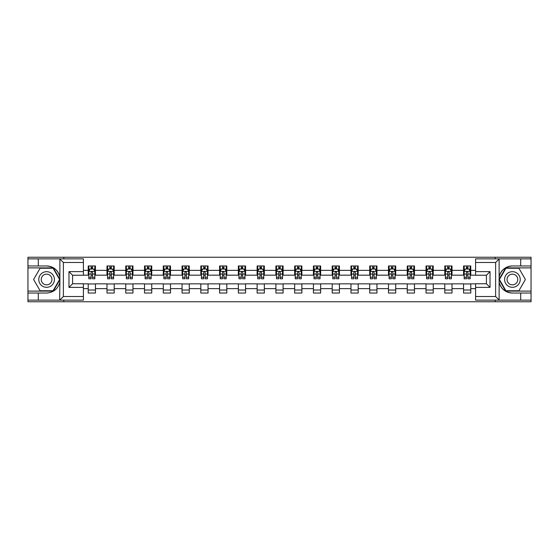 <?xml version="1.0" encoding="UTF-8"?>
<svg xmlns="http://www.w3.org/2000/svg" width="559" height="559" viewBox="0 0 559 559"><rect width="100%" height="100%" fill="white"/><g stroke="black" fill="none" stroke-linecap="round" stroke-linejoin="round"><path stroke-width="0.84" d="M83.41 262.478L63.377 262.478L59.659 258.866L83.41 258.866L83.41 275.231L72.579 275.231L72.579 283.769L83.41 283.769L83.41 300.134L59.659 300.134L59.876 282.12C58.01 288.87 53.58 292.511 46.6 293.035L27.95 293.035L27.95 301.755L531.05 301.755L531.05 267.894L505.699 267.894L498.998 279.5L505.699 291.106L531.05 291.106M512.4 265.965C505.42 266.489 500.99 270.13 499.124 276.88A13.535 13.535 0 0 1 512.4 265.965L531.05 265.965L531.05 257.245L495.197 257.245L495.197 258.866M495.197 257.245L27.95 257.245L27.95 291.106L53.301 291.106L60.002 279.5L53.301 267.894L27.95 267.894M495.197 300.134L495.197 301.755M63.803 301.755L63.803 300.134M63.803 258.866L63.803 257.245M475.59 275.168L470.776 275.168L470.776 265.965L463.558 265.965L463.558 270.36L452.014 270.36L452.014 265.965L444.796 265.965L444.796 270.36L433.246 270.36L433.246 265.965L426.028 265.965L426.028 270.36L414.478 270.36L414.478 265.965L407.259 265.965L407.259 270.36L395.709 270.36L395.709 265.965L388.491 265.965L388.491 270.36L376.941 270.36L376.941 265.965L369.723 265.965L369.723 270.36L358.179 270.36L358.179 265.965L350.961 265.965L350.961 270.36L339.411 270.36L339.411 265.965L332.193 265.965L332.193 270.36L320.642 270.36L320.642 265.965L313.424 265.965L313.424 270.36L301.874 270.36L301.874 265.965L294.656 265.965L294.656 270.36L283.106 270.36L283.106 265.965L275.894 265.965L275.894 270.36L264.344 270.36L264.344 265.965L257.126 265.965L257.126 270.36L245.576 270.36L245.576 265.965L238.358 265.965L238.358 270.36L226.807 270.36L226.807 265.965L219.589 265.965L219.589 270.36L208.039 270.36L208.039 265.965L200.821 265.965L200.821 270.36L189.277 270.36L189.277 265.965L182.059 265.965L182.059 270.36L170.509 270.36L170.509 265.965L163.291 265.965L163.291 270.36L151.741 270.36L151.741 265.965L144.522 265.965L144.522 270.36L132.972 270.36L132.972 265.965L125.754 265.965L125.754 270.36L114.204 270.36L114.204 265.965L106.986 265.965L106.986 270.36L95.442 270.36L95.442 265.965L88.224 265.965L88.224 270.36L83.41 270.36M470.776 270.36L475.59 270.36M475.59 288.64L470.776 288.64L470.776 293.035L463.558 293.035L463.558 288.64L452.014 288.64L452.014 293.035L444.796 293.035L444.796 288.64L433.246 288.64L433.246 293.035L426.028 293.035L426.028 288.64L414.478 288.64L414.478 293.035L407.259 293.035L407.259 288.64L395.709 288.64L395.709 293.035L388.491 293.035L388.491 288.64L376.941 288.64L376.941 293.035L369.723 293.035L369.723 288.64L358.179 288.64L358.179 293.035L350.961 293.035L350.961 288.64L339.411 288.64L339.411 293.035L332.193 293.035L332.193 288.64L320.642 288.64L320.642 293.035L313.424 293.035L313.424 288.64L301.874 288.64L301.874 293.035L294.656 293.035L294.656 288.64L283.106 288.64L283.106 293.035L275.894 293.035L275.894 288.64L264.344 288.64L264.344 293.035L257.126 293.035L257.126 288.64L245.576 288.64L245.576 293.035L238.358 293.035L238.358 288.64L226.807 288.64L226.807 293.035L219.589 293.035L219.589 288.64L208.039 288.64L208.039 293.035L200.821 293.035L200.821 288.64L189.277 288.64L189.277 293.035L182.059 293.035L182.059 288.64L170.509 288.64L170.509 293.035L163.291 293.035L163.291 288.64L151.741 288.64L151.741 293.035L144.522 293.035L144.522 288.64L132.972 288.64L132.972 293.035L125.754 293.035L125.754 288.64L114.204 288.64L114.204 293.035L106.986 293.035L106.986 288.64L95.442 288.64L95.442 293.035L88.224 293.035L88.224 288.64L83.41 288.64M463.558 270.36L463.558 275.168L452.014 275.168L452.014 270.36M452.014 288.64L452.014 283.832L463.558 283.832L463.558 288.64M444.796 270.36L444.796 275.168L433.246 275.168L433.246 270.36M433.246 288.64L433.246 283.832L444.796 283.832L444.796 288.64M426.028 270.36L426.028 275.168L414.478 275.168L414.478 270.36M414.478 288.64L414.478 283.832L426.028 283.832L426.028 288.64M407.259 270.36L407.259 275.168L395.709 275.168L395.709 270.36M395.709 288.64L395.709 283.832L407.259 283.832L407.259 288.64M388.491 270.36L388.491 275.168L376.941 275.168L376.941 270.36M376.941 288.64L376.941 283.832L388.491 283.832L388.491 288.64M369.723 270.36L369.723 275.168L358.179 275.168L358.179 270.36M358.179 288.64L358.179 283.832L369.723 283.832L369.723 288.64M350.961 270.36L350.961 275.168L339.411 275.168L339.411 270.36M339.411 288.64L339.411 283.832L350.961 283.832L350.961 288.64M332.193 270.36L332.193 275.168L320.642 275.168L320.642 270.36M320.642 288.64L320.642 283.832L332.193 283.832L332.193 288.64M313.424 270.36L313.424 275.168L301.874 275.168L301.874 270.36M301.874 288.64L301.874 283.832L313.424 283.832L313.424 288.64M294.656 270.36L294.656 275.168L283.106 275.168L283.106 270.36M283.106 288.64L283.106 283.832L294.656 283.832L294.656 288.64M275.894 270.36L275.894 275.168L264.344 275.168L264.344 270.36M264.344 288.64L264.344 283.832L275.894 283.832L275.894 288.64M257.126 270.36L257.126 275.168L245.576 275.168L245.576 270.36M245.576 288.64L245.576 283.832L257.126 283.832L257.126 288.64M238.358 270.36L238.358 275.168L226.807 275.168L226.807 270.36M226.807 288.64L226.807 283.832L238.358 283.832L238.358 288.64M219.589 270.36L219.589 275.168L208.039 275.168L208.039 270.36M208.039 288.64L208.039 283.832L219.589 283.832L219.589 288.64M200.821 270.36L200.821 275.168L189.277 275.168L189.277 270.36M189.277 288.64L189.277 283.832L200.821 283.832L200.821 288.64M182.059 270.36L182.059 275.168L170.509 275.168L170.509 270.36M170.509 288.64L170.509 283.832L182.059 283.832L182.059 288.64M163.291 270.36L163.291 275.168L151.741 275.168L151.741 270.36M151.741 288.64L151.741 283.832L163.291 283.832L163.291 288.64M144.522 270.36L144.522 275.168L132.972 275.168L132.972 270.36M132.972 288.64L132.972 283.832L144.522 283.832L144.522 288.64M125.754 270.36L125.754 275.168L114.204 275.168L114.204 270.36M114.204 288.64L114.204 283.832L125.754 283.832L125.754 288.64M106.986 270.36L106.986 275.168L95.442 275.168L95.442 270.36M95.442 288.64L95.442 283.832L106.986 283.832L106.986 288.64M88.224 270.36L88.224 275.168L83.41 275.168M83.41 283.832L88.224 283.832L88.224 288.64M470.776 288.64L470.776 283.832L475.59 283.832M88.224 268.977L88.825 268.977M91.11 268.977L92.549 268.977M94.834 268.977L95.442 268.977M88.224 275.049L88.825 275.049M91.11 275.049L92.549 275.049M94.834 275.049L95.442 275.049M88.224 283.951L95.442 283.951M88.224 290.023L95.442 290.023M106.986 283.951L114.204 283.951M106.986 290.023L114.204 290.023M106.986 268.977L107.587 268.977M109.878 268.977L111.318 268.977M113.603 268.977L114.204 268.977M106.986 275.049L107.587 275.049M109.878 275.049L111.318 275.049M113.603 275.049L114.204 275.049M125.754 283.951L132.972 283.951M125.754 290.023L132.972 290.023M125.754 268.977L126.355 268.977M128.64 268.977L130.086 268.977M132.371 268.977L132.972 268.977M125.754 275.049L126.355 275.049M128.64 275.049L130.086 275.049M132.371 275.049L132.972 275.049M144.522 283.951L151.741 283.951M144.522 290.023L151.741 290.023M144.522 268.977L145.123 268.977M147.408 268.977L148.855 268.977M151.14 268.977L151.741 268.977M144.522 275.049L145.123 275.049M147.408 275.049L148.855 275.049M151.14 275.049L151.741 275.049M163.291 283.951L170.509 283.951M163.291 290.023L170.509 290.023M163.291 268.977L163.892 268.977M166.177 268.977L167.623 268.977M169.908 268.977L170.509 268.977M163.291 275.049L163.892 275.049M166.177 275.049L167.623 275.049M169.908 275.049L170.509 275.049M182.059 283.951L189.277 283.951M182.059 290.023L189.277 290.023M182.059 268.977L182.66 268.977M184.945 268.977L186.385 268.977M188.669 268.977L189.277 268.977M182.059 275.049L182.66 275.049M184.945 275.049L186.385 275.049M188.669 275.049L189.277 275.049M200.821 283.951L208.039 283.951M200.821 290.023L208.039 290.023M200.821 268.977L201.422 268.977M203.714 268.977L205.153 268.977M207.438 268.977L208.039 268.977M200.821 275.049L201.422 275.049M203.714 275.049L205.153 275.049M207.438 275.049L208.039 275.049M219.589 283.951L226.807 283.951M219.589 290.023L226.807 290.023M219.589 268.977L220.19 268.977M222.475 268.977L223.921 268.977M226.206 268.977L226.807 268.977M219.589 275.049L220.19 275.049M222.475 275.049L223.921 275.049M226.206 275.049L226.807 275.049M238.358 283.951L245.576 283.951M238.358 290.023L245.576 290.023M238.358 268.977L238.959 268.977M241.243 268.977L242.69 268.977M244.975 268.977L245.576 268.977M238.358 275.049L238.959 275.049M241.243 275.049L242.69 275.049M244.975 275.049L245.576 275.049M257.126 283.951L264.344 283.951M257.126 290.023L264.344 290.023M257.126 268.977L257.727 268.977M260.012 268.977L261.458 268.977M263.743 268.977L264.344 268.977M257.126 275.049L257.727 275.049M260.012 275.049L261.458 275.049M263.743 275.049L264.344 275.049M275.894 283.951L283.106 283.951M275.894 290.023L283.106 290.023M275.894 268.977L276.495 268.977M278.78 268.977L280.22 268.977M282.505 268.977L283.106 268.977M275.894 275.049L276.495 275.049M278.78 275.049L280.22 275.049M282.505 275.049L283.106 275.049M294.656 283.951L301.874 283.951M294.656 290.023L301.874 290.023M294.656 268.977L295.257 268.977M297.542 268.977L298.988 268.977M301.273 268.977L301.874 268.977M294.656 275.049L295.257 275.049M297.542 275.049L298.988 275.049M301.273 275.049L301.874 275.049M313.424 283.951L320.642 283.951M313.424 290.023L320.642 290.023M313.424 268.977L314.025 268.977M316.31 268.977L317.757 268.977M320.041 268.977L320.642 268.977M313.424 275.049L314.025 275.049M316.31 275.049L317.757 275.049M320.041 275.049L320.642 275.049M332.193 283.951L339.411 283.951M332.193 290.023L339.411 290.023M332.193 268.977L332.794 268.977M335.079 268.977L336.525 268.977M338.81 268.977L339.411 268.977M332.193 275.049L332.794 275.049M335.079 275.049L336.525 275.049M338.81 275.049L339.411 275.049M350.961 283.951L358.179 283.951M350.961 290.023L358.179 290.023M350.961 268.977L351.562 268.977M353.847 268.977L355.286 268.977M357.578 268.977L358.179 268.977M350.961 275.049L351.562 275.049M353.847 275.049L355.286 275.049M357.578 275.049L358.179 275.049M369.723 283.951L376.941 283.951M369.723 290.023L376.941 290.023M369.723 268.977L370.331 268.977M372.615 268.977L374.055 268.977M376.34 268.977L376.941 268.977M369.723 275.049L370.331 275.049M372.615 275.049L374.055 275.049M376.34 275.049L376.941 275.049M388.491 283.951L395.709 283.951M388.491 290.023L395.709 290.023M388.491 268.977L389.092 268.977M391.377 268.977L392.823 268.977M395.108 268.977L395.709 268.977M388.491 275.049L389.092 275.049M391.377 275.049L392.823 275.049M395.108 275.049L395.709 275.049M407.259 283.951L414.478 283.951M407.259 290.023L414.478 290.023M407.259 268.977L407.86 268.977M410.145 268.977L411.592 268.977M413.877 268.977L414.478 268.977M407.259 275.049L407.86 275.049M410.145 275.049L411.592 275.049M413.877 275.049L414.478 275.049M426.028 283.951L433.246 283.951M426.028 290.023L433.246 290.023M426.028 268.977L426.629 268.977M428.914 268.977L430.36 268.977M432.645 268.977L433.246 268.977M426.028 275.049L426.629 275.049M428.914 275.049L430.36 275.049M432.645 275.049L433.246 275.049M444.796 283.951L452.014 283.951M444.796 290.023L452.014 290.023M444.796 268.977L445.397 268.977M447.682 268.977L449.122 268.977M451.413 268.977L452.014 268.977M444.796 275.049L445.397 275.049M447.682 275.049L449.122 275.049M451.413 275.049L452.014 275.049M463.558 283.951L470.776 283.951M463.558 290.023L470.776 290.023M463.558 268.977L464.166 268.977M466.451 268.977L467.89 268.977M470.175 268.977L470.776 268.977M463.558 275.049L464.166 275.049M466.451 275.049L467.89 275.049M470.175 275.049L470.776 275.049M92.549 267.53L91.11 267.53M94.834 277.271L92.549 277.271L92.549 278.78L94.834 278.78L94.834 271.436L93.632 269.033L90.027 269.033L88.825 271.436L88.825 278.78L91.11 278.78L91.11 277.271L88.825 277.271M88.825 271.436L88.825 265.965M94.834 271.436L94.834 265.965M91.11 269.033L91.11 265.965M92.549 265.965L92.549 269.033M92.549 277.271L92.549 272.345C92.074 271.415 91.592 271.415 91.11 272.345L91.11 277.271M50.506 272.729A7.819 7.819 0 0 0 39.822 275.587A7.819 7.819 0 0 0 42.687 286.271A7.819 7.819 0 0 0 53.371 283.413A7.819 7.819 0 0 0 50.506 272.729M49.276 274.867A5.352 5.352 0 0 0 41.96 276.824A5.352 5.352 0 0 0 43.923 284.133A5.352 5.352 0 0 0 51.232 282.176A5.352 5.352 0 0 0 49.276 274.867M53.091 290.75L40.101 290.75L33.61 279.5L40.101 268.25L53.091 268.25L59.582 279.5L53.091 290.75M516.313 272.729A7.819 7.819 0 0 0 505.629 275.587A7.819 7.819 0 0 0 508.494 286.271A7.819 7.819 0 0 0 519.178 283.413A7.819 7.819 0 0 0 516.313 272.729M515.077 274.867A5.352 5.352 0 0 0 507.768 276.824A5.352 5.352 0 0 0 509.724 284.133A5.352 5.352 0 0 0 517.04 282.176A5.352 5.352 0 0 0 515.077 274.867M518.899 290.75L505.909 290.75L499.418 279.5L505.909 268.25L518.899 268.25L525.39 279.5L518.899 290.75M38.298 293.035L38.298 300.134L27.95 300.134M59.659 300.134L38.298 300.134M27.95 293.035L27.95 291.106M59.659 258.866L38.298 258.866L38.298 265.965L27.95 265.965M38.298 258.866L27.95 258.866M46.6 265.965A13.535 13.535 0 0 1 59.876 276.88C58.01 270.13 53.58 266.489 46.6 265.965L38.298 265.965M59.876 282.12L59.876 258.971M72.579 275.231L68.974 271.618L83.41 271.618M83.41 287.382L68.974 287.382L72.579 283.769M59.876 300.029L63.377 296.522L83.41 296.522M499.341 258.866L495.623 262.478L475.59 262.478L475.59 258.866L531.05 258.866M520.702 265.965L520.702 258.866M475.59 296.522L495.623 296.522L499.341 300.134L475.59 300.134L475.59 283.769L486.421 283.769L486.421 275.231L475.59 275.231L475.59 262.478M531.05 265.965L531.05 267.894M499.341 300.134L520.702 300.134L520.702 293.035L531.05 293.035M520.702 300.134L531.05 300.134M512.4 293.035A13.535 13.535 0 0 1 499.124 282.12C500.99 288.87 505.42 292.511 512.4 293.035L520.702 293.035M499.124 258.971L499.124 300.029M486.421 283.769L490.026 287.382L475.59 287.382M475.59 271.618L490.026 271.618L486.421 275.231M111.318 267.53L109.878 267.53M113.603 277.271L111.318 277.271L111.318 278.78L113.603 278.78L113.603 271.436L112.401 269.033L108.795 269.033L107.587 271.436L107.587 278.78L109.878 278.78L109.878 277.271L107.587 277.271M107.587 271.436L107.587 265.965M113.603 271.436L113.603 265.965M109.878 269.033L109.878 265.965M111.318 265.965L111.318 269.033M111.318 277.271L111.318 272.345C110.836 271.415 110.354 271.415 109.878 272.345L109.878 277.271M130.086 267.53L128.64 267.53M132.371 277.271L130.086 277.271L130.086 278.78L132.371 278.78L132.371 271.436L131.169 269.033L127.557 269.033L126.355 271.436L126.355 278.78L128.64 278.78L128.64 277.271L126.355 277.271M126.355 271.436L126.355 265.965M132.371 271.436L132.371 265.965M128.64 269.033L128.64 265.965M130.086 265.965L130.086 269.033M130.086 277.271L130.086 272.345C129.604 271.415 129.122 271.415 128.64 272.345L128.64 277.271M148.855 267.53L147.408 267.53M151.14 277.271L148.855 277.271L148.855 278.78L151.14 278.78L151.14 271.436L149.938 269.033L146.325 269.033L145.123 271.436L145.123 278.78L147.408 278.78L147.408 277.271L145.123 277.271M145.123 271.436L145.123 265.965M151.14 271.436L151.14 265.965M147.408 269.033L147.408 265.965M148.855 265.965L148.855 269.033M148.855 277.271L148.855 272.345C148.373 271.415 147.89 271.415 147.408 272.345L147.408 277.271M167.623 267.53L166.177 267.53M169.908 277.271L167.623 277.271L167.623 278.78L169.908 278.78L169.908 271.436L168.699 269.033L165.094 269.033L163.892 271.436L163.892 278.78L166.177 278.78L166.177 277.271L163.892 277.271M163.892 271.436L163.892 265.965M169.908 271.436L169.908 265.965M166.177 269.033L166.177 265.965M167.623 265.965L167.623 269.033M167.623 277.271L167.623 272.345C167.141 271.415 166.659 271.415 166.177 272.345L166.177 277.271M186.385 267.53L184.945 267.53M188.669 277.271L186.385 277.271L186.385 278.78L188.669 278.78L188.669 271.436L187.468 269.033L183.862 269.033L182.66 271.436L182.66 278.78L184.945 278.78L184.945 277.271L182.66 277.271M182.66 271.436L182.66 265.965M188.669 271.436L188.669 265.965M184.945 269.033L184.945 265.965M186.385 265.965L186.385 269.033M186.385 277.271L186.385 272.345C185.909 271.415 185.427 271.415 184.945 272.345L184.945 277.271M205.153 267.53L203.714 267.53M207.438 277.271L205.153 277.271L205.153 278.78L207.438 278.78L207.438 271.436L206.236 269.033L202.631 269.033L201.422 271.436L201.422 278.78L203.714 278.78L203.714 277.271L201.422 277.271M201.422 271.436L201.422 265.965M207.438 271.436L207.438 265.965M203.714 269.033L203.714 265.965M205.153 265.965L205.153 269.033M205.153 277.271L205.153 272.345C204.671 271.415 204.189 271.415 203.714 272.345L203.714 277.271M223.921 267.53L222.475 267.53M226.206 277.271L223.921 277.271L223.921 278.78L226.206 278.78L226.206 271.436L225.004 269.033L221.392 269.033L220.19 271.436L220.19 278.78L222.475 278.78L222.475 277.271L220.19 277.271M220.19 271.436L220.19 265.965M226.206 271.436L226.206 265.965M222.475 269.033L222.475 265.965M223.921 265.965L223.921 269.033M223.921 277.271L223.921 272.345C223.439 271.415 222.957 271.415 222.475 272.345L222.475 277.271M242.69 267.53L241.243 267.53M244.975 277.271L242.69 277.271L242.69 278.78L244.975 278.78L244.975 271.436L243.773 269.033L240.16 269.033L238.959 271.436L238.959 278.78L241.243 278.78L241.243 277.271L238.959 277.271M238.959 271.436L238.959 265.965M244.975 271.436L244.975 265.965M241.243 269.033L241.243 265.965M242.69 265.965L242.69 269.033M242.69 277.271L242.69 272.345C242.208 271.415 241.726 271.415 241.243 272.345L241.243 277.271M261.458 267.53L260.012 267.53M263.743 277.271L261.458 277.271L261.458 278.78L263.743 278.78L263.743 271.436L262.534 269.033L258.929 269.033L257.727 271.436L257.727 278.78L260.012 278.78L260.012 277.271L257.727 277.271M257.727 271.436L257.727 265.965M263.743 271.436L263.743 265.965M260.012 269.033L260.012 265.965M261.458 265.965L261.458 269.033M261.458 277.271L261.458 272.345C260.976 271.415 260.494 271.415 260.012 272.345L260.012 277.271M280.22 267.53L278.78 267.53M282.505 277.271L280.22 277.271L280.22 278.78L282.505 278.78L282.505 271.436L281.303 269.033L277.697 269.033L276.495 271.436L276.495 278.78L278.78 278.78L278.78 277.271L276.495 277.271M276.495 271.436L276.495 265.965M282.505 271.436L282.505 265.965M278.78 269.033L278.78 265.965M280.22 265.965L280.22 269.033M280.22 277.271L280.22 272.345C279.745 271.415 279.262 271.415 278.78 272.345L278.78 277.271M298.988 267.53L297.542 267.53M301.273 277.271L298.988 277.271L298.988 278.78L301.273 278.78L301.273 271.436L300.071 269.033L296.466 269.033L295.257 271.436L295.257 278.78L297.542 278.78L297.542 277.271L295.257 277.271M295.257 271.436L295.257 265.965M301.273 271.436L301.273 265.965M297.542 269.033L297.542 265.965M298.988 265.965L298.988 269.033M298.988 277.271L298.988 272.345C298.506 271.415 298.024 271.415 297.542 272.345L297.542 277.271M317.757 267.53L316.31 267.53M320.041 277.271L317.757 277.271L317.757 278.78L320.041 278.78L320.041 271.436L318.84 269.033L315.227 269.033L314.025 271.436L314.025 278.78L316.31 278.78L316.31 277.271L314.025 277.271M314.025 271.436L314.025 265.965M320.041 271.436L320.041 265.965M316.31 269.033L316.31 265.965M317.757 265.965L317.757 269.033M317.757 277.271L317.757 272.345C317.274 271.415 316.792 271.415 316.31 272.345L316.31 277.271M336.525 267.53L335.079 267.53M338.81 277.271L336.525 277.271L336.525 278.78L338.81 278.78L338.81 271.436L337.608 269.033L333.996 269.033L332.794 271.436L332.794 278.78L335.079 278.78L335.079 277.271L332.794 277.271M332.794 271.436L332.794 265.965M338.81 271.436L338.81 265.965M335.079 269.033L335.079 265.965M336.525 265.965L336.525 269.033M336.525 277.271L336.525 272.345C336.043 271.415 335.561 271.415 335.079 272.345L335.079 277.271M355.286 267.53L353.847 267.53M357.578 277.271L355.286 277.271L355.286 278.78L357.578 278.78L357.578 271.436L356.369 269.033L352.764 269.033L351.562 271.436L351.562 278.78L353.847 278.78L353.847 277.271L351.562 277.271M351.562 271.436L351.562 265.965M357.578 271.436L357.578 265.965M353.847 269.033L353.847 265.965M355.286 265.965L355.286 269.033M355.286 277.271L355.286 272.345C354.811 271.415 354.329 271.415 353.847 272.345L353.847 277.271M374.055 267.53L372.615 267.53M376.34 277.271L374.055 277.271L374.055 278.78L376.34 278.78L376.34 271.436L375.138 269.033L371.532 269.033L370.331 271.436L370.331 278.78L372.615 278.78L372.615 277.271L370.331 277.271M370.331 271.436L370.331 265.965M376.34 271.436L376.34 265.965M372.615 269.033L372.615 265.965M374.055 265.965L374.055 269.033M374.055 277.271L374.055 272.345C373.58 271.415 373.098 271.415 372.615 272.345L372.615 277.271M392.823 267.53L391.377 267.53M395.108 277.271L392.823 277.271L392.823 278.78L395.108 278.78L395.108 271.436L393.906 269.033L390.301 269.033L389.092 271.436L389.092 278.78L391.377 278.78L391.377 277.271L389.092 277.271M389.092 271.436L389.092 265.965M395.108 271.436L395.108 265.965M391.377 269.033L391.377 265.965M392.823 265.965L392.823 269.033M392.823 277.271L392.823 272.345C392.341 271.415 391.859 271.415 391.377 272.345L391.377 277.271M411.592 267.53L410.145 267.53M413.877 277.271L411.592 277.271L411.592 278.78L413.877 278.78L413.877 271.436L412.675 269.033L409.062 269.033L407.86 271.436L407.86 278.78L410.145 278.78L410.145 277.271L407.86 277.271M407.86 271.436L407.86 265.965M413.877 271.436L413.877 265.965M410.145 269.033L410.145 265.965M411.592 265.965L411.592 269.033M411.592 277.271L411.592 272.345C411.11 271.415 410.627 271.415 410.145 272.345L410.145 277.271M430.36 267.53L428.914 267.53M432.645 277.271L430.36 277.271L430.36 278.78L432.645 278.78L432.645 271.436L431.443 269.033L427.831 269.033L426.629 271.436L426.629 278.78L428.914 278.78L428.914 277.271L426.629 277.271M426.629 271.436L426.629 265.965M432.645 271.436L432.645 265.965M428.914 269.033L428.914 265.965M430.36 265.965L430.36 269.033M430.36 277.271L430.36 272.345C429.878 271.415 429.396 271.415 428.914 272.345L428.914 277.271M449.122 267.53L447.682 267.53M451.413 277.271L449.122 277.271L449.122 278.78L451.413 278.78L451.413 271.436L450.205 269.033L446.599 269.033L445.397 271.436L445.397 278.78L447.682 278.78L447.682 277.271L445.397 277.271M445.397 271.436L445.397 265.965M451.413 271.436L451.413 265.965M447.682 269.033L447.682 265.965M449.122 265.965L449.122 269.033M449.122 277.271L449.122 272.345C448.646 271.415 448.164 271.415 447.682 272.345L447.682 277.271M467.89 267.53L466.451 267.53M470.175 277.271L467.89 277.271L467.89 278.78L470.175 278.78L470.175 271.436L468.973 269.033L465.368 269.033L464.166 271.436L464.166 278.78L466.451 278.78L466.451 277.271L464.166 277.271M464.166 271.436L464.166 265.965M470.175 271.436L470.175 265.965M466.451 269.033L466.451 265.965M467.89 265.965L467.89 269.033M467.89 277.271L467.89 272.345C467.408 271.415 466.933 271.415 466.451 272.345L466.451 277.271M94.806 271.381L88.853 271.381M88.825 269.179L89.95 269.179M93.709 269.179L94.834 269.179M91.11 274.043L88.825 274.043M94.834 274.043L92.549 274.043M92.549 268.299L91.11 268.299M63.377 262.478L63.377 296.522M68.974 287.382L68.974 271.618M495.623 296.522L495.623 262.478M490.026 271.618L490.026 287.382M113.575 271.381L107.621 271.381M107.587 269.179L108.719 269.179M112.471 269.179L113.603 269.179M109.878 274.043L107.587 274.043M113.603 274.043L111.318 274.043M111.318 268.299L109.878 268.299M132.343 271.381L126.39 271.381M126.355 269.179L127.487 269.179M131.239 269.179L132.371 269.179M128.64 274.043L126.355 274.043M132.371 274.043L130.086 274.043M130.086 268.299L128.64 268.299M151.112 271.381L145.151 271.381M145.123 269.179L146.255 269.179M150.008 269.179L151.14 269.179M147.408 274.043L145.123 274.043M151.14 274.043L148.855 274.043M148.855 268.299L147.408 268.299M169.873 271.381L163.92 271.381M163.892 269.179L165.024 269.179M168.776 269.179L169.908 269.179M166.177 274.043L163.892 274.043M169.908 274.043L167.623 274.043M167.623 268.299L166.177 268.299M188.642 271.381L182.688 271.381M182.66 269.179L183.785 269.179M187.544 269.179L188.669 269.179M184.945 274.043L182.66 274.043M188.669 274.043L186.385 274.043M186.385 268.299L184.945 268.299M207.41 271.381L201.457 271.381M201.422 269.179L202.554 269.179M206.306 269.179L207.438 269.179M203.714 274.043L201.422 274.043M207.438 274.043L205.153 274.043M205.153 268.299L203.714 268.299M226.178 271.381L220.218 271.381M220.19 269.179L221.322 269.179M225.074 269.179L226.206 269.179M222.475 274.043L220.19 274.043M226.206 274.043L223.921 274.043M223.921 268.299L222.475 268.299M244.947 271.381L238.986 271.381M238.959 269.179L240.091 269.179M243.843 269.179L244.975 269.179M241.243 274.043L238.959 274.043M244.975 274.043L242.69 274.043M242.69 268.299L241.243 268.299M263.708 271.381L257.755 271.381M257.727 269.179L258.859 269.179M262.611 269.179L263.743 269.179M260.012 274.043L257.727 274.043M263.743 274.043L261.458 274.043M261.458 268.299L260.012 268.299M282.477 271.381L276.523 271.381M276.495 269.179L277.62 269.179M281.38 269.179L282.505 269.179M278.78 274.043L276.495 274.043M282.505 274.043L280.22 274.043M280.22 268.299L278.78 268.299M301.245 271.381L295.292 271.381M295.257 269.179L296.389 269.179M300.141 269.179L301.273 269.179M297.542 274.043L295.257 274.043M301.273 274.043L298.988 274.043M298.988 268.299L297.542 268.299M320.014 271.381L314.053 271.381M314.025 269.179L315.157 269.179M318.909 269.179L320.041 269.179M316.31 274.043L314.025 274.043M320.041 274.043L317.757 274.043M317.757 268.299L316.31 268.299M338.782 271.381L332.822 271.381M332.794 269.179L333.926 269.179M337.678 269.179L338.81 269.179M335.079 274.043L332.794 274.043M338.81 274.043L336.525 274.043M336.525 268.299L335.079 268.299M357.543 271.381L351.59 271.381M351.562 269.179L352.694 269.179M356.446 269.179L357.578 269.179M353.847 274.043L351.562 274.043M357.578 274.043L355.286 274.043M355.286 268.299L353.847 268.299M376.312 271.381L370.358 271.381M370.331 269.179L371.456 269.179M375.215 269.179L376.34 269.179M372.615 274.043L370.331 274.043M376.34 274.043L374.055 274.043M374.055 268.299L372.615 268.299M395.08 271.381L389.127 271.381M389.092 269.179L390.224 269.179M393.976 269.179L395.108 269.179M391.377 274.043L389.092 274.043M395.108 274.043L392.823 274.043M392.823 268.299L391.377 268.299M413.849 271.381L407.888 271.381M407.86 269.179L408.992 269.179M412.745 269.179L413.877 269.179M410.145 274.043L407.86 274.043M413.877 274.043L411.592 274.043M411.592 268.299L410.145 268.299M432.61 271.381L426.657 271.381M426.629 269.179L427.761 269.179M431.513 269.179L432.645 269.179M428.914 274.043L426.629 274.043M432.645 274.043L430.36 274.043M430.36 268.299L428.914 268.299M451.379 271.381L445.425 271.381M445.397 269.179L446.529 269.179M450.281 269.179L451.413 269.179M447.682 274.043L445.397 274.043M451.413 274.043L449.122 274.043M449.122 268.299L447.682 268.299M470.147 271.381L464.194 271.381M464.166 269.179L465.291 269.179M469.05 269.179L470.175 269.179M466.451 274.043L464.166 274.043M470.175 274.043L467.89 274.043M467.89 268.299L466.451 268.299"/></g></svg>
